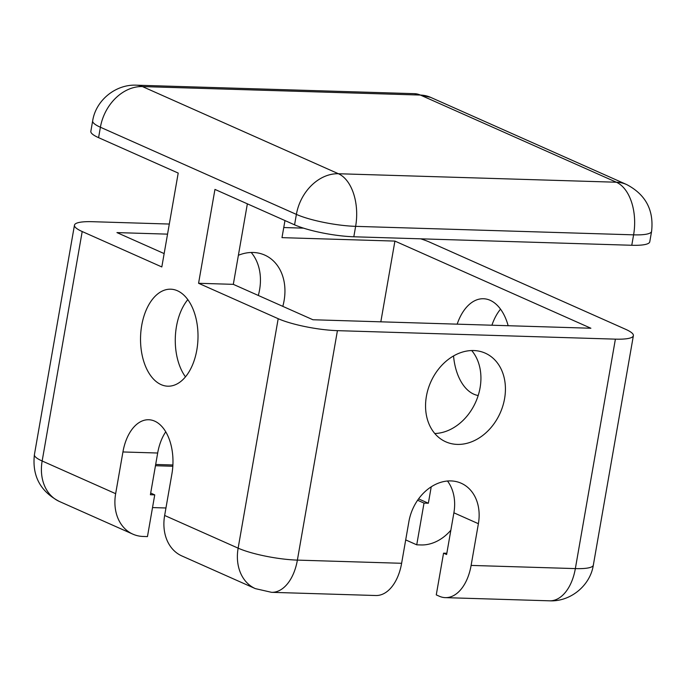 <?xml version="1.0" encoding="UTF-8"?>
<svg xmlns="http://www.w3.org/2000/svg" width="686" height="686" viewBox="0 0 686 686"><rect width="100%" height="100%" fill="white"/><g stroke="black" fill="none" stroke-linecap="round" stroke-linejoin="round"><path stroke-width="1.03" d="M187.827 299.611A48.526 28.726 -88.3 0 0 176.456 326.502A48.526 28.726 -88.3 0 0 185.469 376.846M141.71 325.438A48.526 28.726 91.7 0 1 170.754 289.192A48.526 28.726 91.7 0 1 196.831 349.954A48.526 28.726 91.7 0 1 167.796 386.192A48.526 28.726 91.7 0 1 141.71 325.438M258.305 295.46A48.526 38.013 114 0 0 259.6 289.715A48.526 38.013 114 0 0 251.213 252.482M238.385 255.278A48.526 38.013 -66 0 1 264.727 255.081A48.526 38.013 -66 0 1 284.098 300.614A48.526 38.013 -66 0 1 282.804 306.35M471.694 350.537A48.526 38.013 -66 0 1 480.08 387.779A48.526 38.013 -66 0 1 434.787 433.518M426.4 396.285A48.526 38.013 -66 0 1 485.208 353.136A48.526 38.013 -66 0 1 504.579 398.669A48.526 38.013 -66 0 1 445.771 441.81A48.526 38.013 -66 0 1 426.4 396.285M500.531 309.154A48.526 28.726 -88.3 0 0 491.913 325.224M457.168 324.161A48.526 28.726 91.7 0 1 483.467 298.744A48.526 28.726 91.7 0 1 508.163 325.721M165.763 431.803A43.132 25.536 -88.3 0 0 157.677 453.017L150.397 494.743L154.736 494.872L147.456 536.598L143.117 536.461A43.132 33.785 -66 0 1 132.87 534.154A43.132 33.785 -66 0 1 115.651 493.68L122.931 451.963A43.132 25.536 91.7 0 1 148.742 419.746A43.132 25.536 91.7 0 1 171.929 473.752L164.649 515.469L238.136 548.157L278.19 318.698L198.571 283.284L214.95 189.413L294.568 224.828A43.132 8.172 9.9 0 0 353.813 236.781L631.772 245.271A43.132 8.172 9.9 0 0 649.771 241.789L651.589 231.362C653.981 210.13 645.655 194.515 626.627 184.534A43.132 33.785 -66 0 0 616.38 182.227L420.398 95.062L142.431 86.573L338.412 173.738L616.38 182.227A43.132 25.536 -88.3 0 1 633.598 234.844L631.772 245.271M92.661 120.882C95.766 100.422 115.591 84.104 136.471 85.184A43.132 25.536 91.7 0 1 142.431 86.573A43.132 33.785 114 0 0 100.405 127.236A43.132 8.172 9.9 0 1 92.661 120.882L90.844 131.309A43.132 8.172 9.9 0 0 98.587 137.663L178.206 173.069L161.819 266.94L82.2 231.534A43.132 8.172 -170.1 0 1 74.457 225.18A43.132 8.172 -170.1 0 1 92.456 221.698L169.305 224.048M283.755 227.538L303.529 228.146M198.571 283.284L233.317 284.347L247.363 203.828M284.973 220.558L281.989 237.639L394.913 241.086L590.895 328.242L312.927 319.753L233.317 284.347M278.19 318.698A43.132 8.172 9.9 0 0 337.426 330.652L615.393 339.141A43.132 8.172 9.9 0 0 633.384 335.66A43.132 8.172 9.9 0 0 625.641 329.306L429.659 242.141A43.132 8.172 9.9 0 0 420.698 238.822M164.649 515.469A43.132 33.785 114 0 0 181.867 555.943L255.355 588.631A43.132 33.785 -66 0 1 238.136 548.157A43.132 8.172 9.9 0 0 297.381 560.11L337.426 330.652M164.151 253.588L116.946 232.597L167.547 234.14M172.898 464.988L155.679 464.465M394.913 241.086L380.824 321.828M447.486 481.015A43.132 33.785 -66 0 1 453.892 512.802L446.612 554.52L443.55 553.165L446.835 553.259M478.185 395.513A48.526 28.726 91.7 0 1 453.54 355.94M418.58 498.876L428.356 503.232L431.228 486.811M255.355 588.631L271.57 592.327L375.808 595.517A43.132 25.536 -88.3 0 0 401.619 563.292L408.899 521.574A43.132 33.785 -66 0 1 461.172 483.227A43.132 33.785 -66 0 1 478.391 523.701L471.111 565.418A43.132 25.536 91.7 0 1 445.291 597.635A43.132 25.536 91.7 0 1 439.332 596.245L436.27 594.882L443.55 553.165M154.736 494.872L150.688 493.071M152.524 507.58L165.952 507.983M155.456 465.725L172.821 466.257M405.7 539.908L416.736 544.821L421.075 544.95A43.132 33.785 -66 0 0 450.848 530.227M428.356 503.232L424.017 503.095L417.611 500.248M416.736 544.821L424.017 503.095M98.587 137.663L100.405 127.236L296.386 214.392A43.132 33.785 -66 0 1 338.412 173.738A43.132 25.536 91.7 0 1 355.631 226.354L633.598 234.844A43.132 8.172 9.9 0 0 651.589 231.362M626.627 184.534L430.645 97.369A43.132 33.785 114 0 0 420.398 95.062A43.132 25.536 -88.3 0 0 414.43 93.673L136.471 85.184M353.813 236.781L355.631 226.354A43.132 8.172 9.9 0 1 296.386 214.392L294.568 224.828M82.2 231.534L42.155 460.992L115.651 493.68M157.677 453.017L122.931 451.963M74.457 225.18L34.411 454.638A43.132 8.172 9.9 0 0 42.155 460.992A43.132 33.785 114 0 0 59.373 501.466L132.87 534.154M615.393 339.141L575.348 568.6A43.132 8.172 9.9 0 0 593.339 565.118L633.384 335.66M471.111 565.418L575.348 568.6A43.132 25.536 91.7 0 1 549.529 600.816L445.291 597.635M271.57 592.327A43.132 25.536 -88.3 0 0 297.381 560.11L401.619 563.292M453.892 512.802L478.391 523.701M430.645 97.369L414.43 93.673M34.411 454.638C32.019 475.87 40.345 491.485 59.373 501.466M593.339 565.118C590.234 585.578 570.409 601.896 549.529 600.816"/></g></svg>
